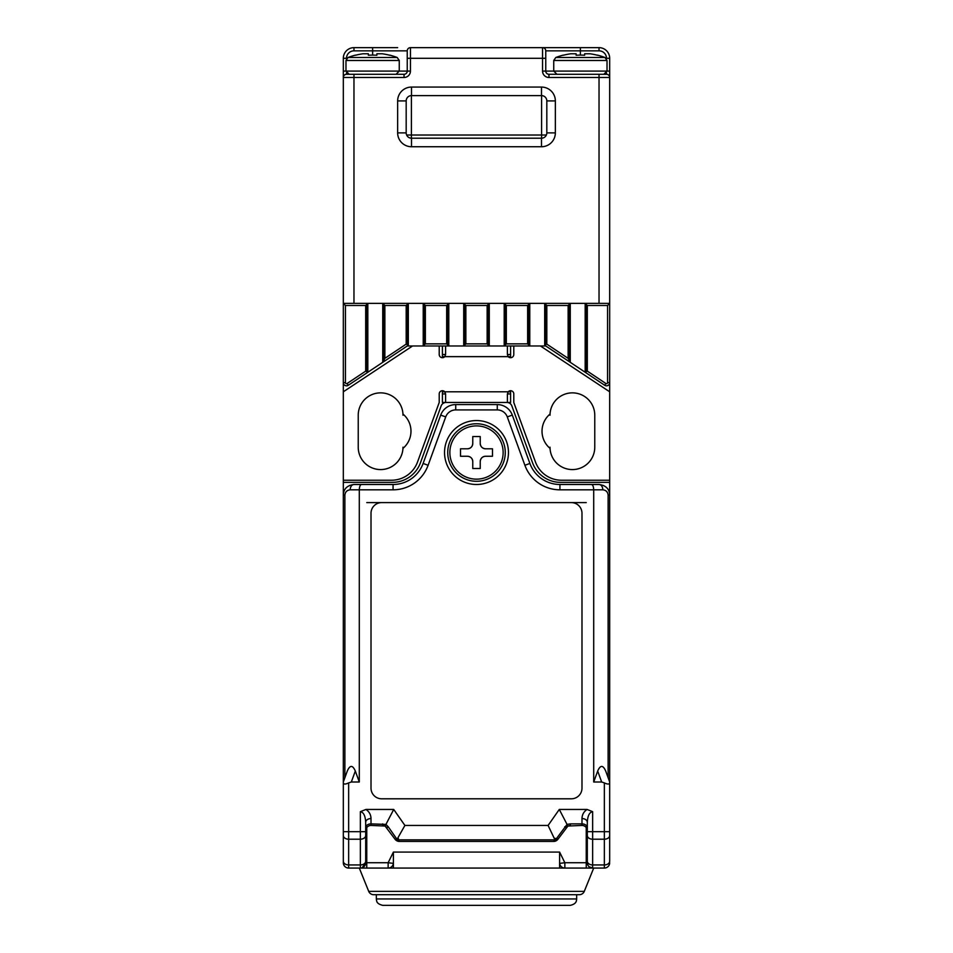 <?xml version="1.0" encoding="UTF-8"?>
<svg xmlns="http://www.w3.org/2000/svg" width="953" height="953" viewBox="0 0 953 953"><rect width="100%" height="100%" fill="white"/><g stroke="black" fill="none" stroke-linecap="round" stroke-linejoin="round"><path stroke-width="1.43" d="M597.436 55.238L597.436 55.238A69.128 69.128 0 0 0 589.967 53.773L584.642 53.773L584.642 55.238A67.127 67.127 0 0 0 576.124 55.238L576.124 53.773L570.799 53.773A69.128 69.128 0 0 0 563.33 55.238L563.33 55.238M576.124 55.238L576.124 53.773L576.124 55.238M584.642 55.238L584.642 53.773L584.642 55.238M404.048 77.479L353.968 77.479L353.968 74.286L346.511 74.286L404.048 74.286L404.048 77.479A6.397 6.397 0 0 0 410.445 71.094L410.445 58.3L542.555 58.3L542.555 47.65L549.226 47.65M389.67 55.238L389.67 55.238A69.128 69.128 0 0 0 382.201 53.773L376.876 53.773L376.876 55.238A67.127 67.127 0 0 0 368.358 55.238L368.358 53.773L363.033 53.773A69.128 69.128 0 0 0 355.564 55.238L355.564 55.238M376.876 55.238L376.876 53.773M368.358 55.238L368.358 53.773L368.358 55.238M366.762 868.064L366.762 862.727L388.145 862.727L393.398 852.077L393.398 868.064L348.643 868.064A5.325 5.325 0 0 1 343.318 862.727L343.318 848.182M366.762 840.355L365.69 840.355L365.69 862.727L362.164 867.742M586.238 840.355L587.31 840.355M586.238 827.573L586.238 868.064L592.635 868.064L589.18 866.789M444.539 452.532A31.961 31.961 0 0 0 476.5 484.493A31.961 31.961 0 0 0 508.461 452.532A31.961 31.961 0 0 0 476.5 420.559A31.961 31.961 0 0 0 444.539 452.532M608.121 777.719L608.121 495.143C607.788 491.939 606.013 490.152 602.796 489.818L559.935 489.818A37.286 37.286 0 0 1 524.889 465.278L507.282 416.914A10.65 10.65 0 0 0 497.275 409.909L455.725 409.909A10.65 10.65 0 0 0 445.718 416.914L428.111 465.278A37.286 37.286 0 0 1 393.065 489.818L359.293 489.818L359.293 782.008L351.323 782.008L348.643 782.901C345.439 784.402 343.664 784.402 343.318 782.901L343.318 495.143C343.58 488.913 347.13 485.363 353.968 484.493L393.065 484.493A31.961 31.961 0 0 0 423.108 463.456L440.703 415.091A15.987 15.987 0 0 1 455.725 404.584L497.275 404.584A15.987 15.987 0 0 1 512.297 415.091L529.892 463.456A31.961 31.961 0 0 0 559.935 484.493L599.032 484.493C605.87 485.363 609.42 488.913 609.682 495.143L609.682 861.167A5.325 3.764 180 0 1 604.357 864.943L604.357 839.212L592.635 839.212L592.635 864.943L604.357 864.943L604.357 868.064L592.635 868.064A5.325 5.325 0 0 1 587.31 862.727L587.31 822.32C587.656 815.804 589.43 812.242 592.635 811.67L592.635 831.683L604.357 831.683L604.357 782.901L601.677 782.008L593.707 782.008L593.707 489.818C593.564 486.602 592.826 484.827 591.491 484.493M343.318 795.612L343.318 782.008L347.297 771.048C349.977 764.902 352.646 764.902 355.314 771.048L359.293 782.008M593.707 782.008L597.686 771.048C600.354 764.902 603.023 764.902 605.703 771.048L609.682 782.008M348.643 782.901L348.643 831.683L360.365 831.683L360.365 811.67C363.569 812.242 365.344 815.804 365.69 822.32L365.69 862.727A5.325 5.325 0 0 1 360.365 868.064L360.365 839.212L348.643 839.212L348.643 864.943L360.365 864.943A5.325 3.764 180 0 0 365.69 861.167M371.015 513.262L371.015 788.143A10.65 10.65 0 0 0 381.676 798.805L571.323 798.805A10.65 10.65 0 0 0 581.985 788.143L581.985 513.262A10.65 10.65 0 0 0 571.323 502.6L381.676 502.6A10.65 10.65 0 0 0 371.015 513.262M360.365 811.67L365.916 809.454L393.72 809.454L404.906 825.441L548.094 825.441L559.28 809.454L587.084 809.454L592.635 811.67M609.682 848.182L609.682 831.683L604.357 831.683L604.357 839.212A5.325 3.764 180 0 0 609.682 835.447M343.318 835.447A5.325 3.764 180 0 0 348.643 839.212L348.643 831.683L343.318 831.683L343.318 782.901M382.629 823.88L382.629 825.441L385.083 826.037L385.941 824.405L388.264 826.811L397.044 839.355L394.995 839.152L385.083 826.037L371.015 825.441A5.325 5.325 0 0 0 365.69 830.766A5.325 5.325 0 0 1 371.015 825.441L371.015 823.88L385.941 824.405L393.72 809.454M554.98 839.867L553.633 841.428L399.367 841.428A5.325 5.325 0 0 1 394.995 839.152A5.325 3.371 145 0 0 399.367 839.867L554.98 839.867L548.094 825.441M570.37 823.88L570.37 825.441L567.917 826.037L567.059 824.405L570.37 823.88L581.985 823.88L581.985 825.441A5.325 5.325 0 0 1 587.31 830.766A5.325 5.325 0 0 0 581.985 825.441L567.917 826.037L558.005 839.152A5.325 5.325 0 0 1 553.633 841.428A5.325 3.371 90 0 0 556.719 838.259L567.059 824.405L559.28 809.454M397.044 839.355L404.906 825.441M609.682 782.901C609.348 784.402 607.573 784.402 604.357 782.901M609.682 862.727A5.325 5.325 0 0 1 604.357 868.064M602.796 489.818A5.325 3.764 -90 0 0 599.032 484.493L603.523 485.494M349.477 485.494L353.968 484.493A5.325 3.764 90 0 0 350.204 489.818C346.987 490.152 345.212 491.939 344.879 495.143L344.879 777.719M350.204 489.818L359.293 489.818C359.436 486.602 360.174 484.827 361.509 484.493M587.31 827.645A5.325 3.764 180 0 0 581.985 823.88L581.985 818.556A5.325 3.764 180 0 1 587.31 822.32M365.69 822.32A5.325 3.764 180 0 1 371.015 818.556L371.015 823.88A5.325 3.764 180 0 0 365.69 827.645M555.349 100.923L546.819 100.923A5.325 5.325 0 0 0 541.495 95.598L411.505 95.598A5.325 5.325 0 0 0 406.181 100.923L406.181 132.884A5.325 5.325 0 0 0 411.505 138.209L541.495 138.209A5.325 5.325 0 0 0 546.819 132.884L546.819 100.923A5.325 5.325 0 0 0 541.495 95.598L541.495 87.068A13.854 13.854 0 0 1 555.349 100.923L555.349 132.884A13.854 13.854 0 0 1 541.495 146.738L411.505 146.738A13.854 13.854 0 0 1 397.651 132.884L397.651 100.923A13.854 13.854 0 0 1 411.505 87.068L541.495 87.068M548.952 77.479A6.397 6.397 0 0 1 542.555 71.094L542.555 58.3L545.759 58.3L545.759 71.094A3.193 3.193 0 0 0 548.952 74.286L606.489 74.286L599.032 74.286L599.032 77.479L548.952 77.479L548.952 74.286A3.193 3.193 0 0 1 545.759 71.094L609.682 71.094L609.682 77.479L609.682 58.3A10.65 10.65 0 0 0 599.032 47.65A10.65 10.65 0 0 1 609.682 58.3L606.489 58.3A7.457 7.457 0 0 0 599.032 50.843L545.759 50.843L545.759 58.3L545.759 50.843A3.193 3.193 0 0 0 542.555 47.65L599.032 47.65L599.032 50.843M606.489 72.857L606.489 74.286A3.193 3.193 0 0 1 609.682 77.479L609.682 382.629A3.193 3.193 0 0 1 604.714 385.286L545.759 345.975L423.227 345.975L423.227 303.364L408.313 303.364L408.313 345.272L348.286 385.286A3.193 3.193 0 0 1 343.318 382.629L343.318 71.094L407.241 71.094L407.241 50.843A3.193 3.193 0 0 1 410.445 47.65L542.555 47.65M346.511 72.857L346.511 74.286A3.193 3.193 0 0 0 343.318 77.479L353.968 77.479L353.968 303.364L599.032 303.364L599.032 77.479L609.682 77.479M343.318 71.094L343.318 58.3A10.65 10.65 0 0 1 353.968 47.65L397.651 47.65M410.445 71.094L407.241 71.094A3.193 3.193 0 0 1 404.048 74.286A3.193 3.193 0 0 0 407.241 71.094A3.193 3.193 0 0 1 404.048 74.286M447.731 452.532A28.769 28.769 0 0 1 476.5 423.763A28.769 28.769 0 0 1 505.269 452.532A28.769 28.769 0 0 1 476.5 481.289A28.769 28.769 0 0 1 447.731 452.532A28.769 28.769 0 0 1 476.5 423.763A28.769 28.769 0 0 1 505.269 452.532M480.229 436.545L480.229 443.467C480.55 446.707 482.325 448.482 485.553 448.803L492.487 448.803L492.487 456.261L485.553 456.261C482.325 456.57 480.55 458.345 480.229 461.586L480.229 468.507L472.771 468.507L472.771 461.586C472.45 458.345 470.675 456.57 467.446 456.261L460.513 456.261L460.513 448.803L467.446 448.803C470.675 448.482 472.45 446.707 472.771 443.467L472.771 436.545L480.229 436.545M472.771 461.586A5.325 5.325 0 0 0 467.446 456.261M467.446 448.803A5.325 5.325 0 0 0 472.771 443.467M480.229 443.467A5.325 5.325 0 0 0 485.553 448.803M485.553 456.261A5.325 5.325 0 0 0 480.229 461.586M373.659 894.7A5.325 5.325 0 0 1 368.716 891.365L584.284 891.365A5.325 5.325 0 0 1 579.341 894.7L373.659 894.7A5.325 5.325 0 0 1 368.716 891.365L359.293 868.064M584.284 891.365L593.707 868.064M586.238 868.064L388.145 868.064A5.325 5.289 -90 0 0 393.398 863.382L388.145 862.727L388.145 868.064M559.602 868.064L559.602 852.077L564.855 862.727L559.602 863.382A5.325 5.289 -90 0 0 564.855 868.064L564.855 862.727L586.238 862.727M425.36 343.854L446.671 343.854L446.671 305.496L425.36 305.496L425.36 343.854L423.227 345.975L407.241 345.975L382.737 362.319L382.737 303.364L367.822 303.364L367.822 372.266L348.286 385.286L347.106 383.511L365.69 371.122L365.69 305.496L345.451 305.496L345.451 382.629A1.06 1.06 0 0 0 347.106 383.511M465.85 343.854L487.15 343.854L487.15 305.496L465.85 305.496L465.85 343.854L463.718 345.975L463.718 303.364L448.803 303.364L448.803 345.975L446.671 343.854M506.329 343.854L527.64 343.854L527.64 305.496L506.329 305.496L506.329 343.854L504.197 345.975L504.197 303.364L489.282 303.364L489.282 345.975L487.15 343.854M605.894 383.511A1.06 1.06 0 0 0 607.549 382.629L607.549 305.496L587.31 305.496L587.31 371.122L605.894 383.511L604.714 385.286L585.178 372.266L585.178 303.364L570.263 303.364L570.263 362.319L544.687 345.272L544.687 303.364L529.773 303.364L529.773 345.975L527.64 343.854M402.952 448.386A22.372 22.372 0 0 1 380.021 469.567A22.372 22.372 0 0 1 358.233 447.195L358.233 415.234A22.372 22.372 0 0 1 380.604 392.862A22.372 22.372 0 0 1 402.988 415.234L402.988 414.079A22.372 22.372 0 0 1 402.988 448.351L402.988 447.195A22.372 22.372 0 0 1 380.604 469.579A22.372 22.372 0 0 1 358.233 447.195M550.012 448.351A22.372 22.372 0 0 1 550.012 414.079L550.012 415.234A22.372 22.372 0 0 1 572.396 392.862A22.372 22.372 0 0 1 594.767 415.234L594.767 447.195A22.372 22.372 0 0 1 572.396 469.579A22.372 22.372 0 0 1 550.012 447.195L550.012 448.351A22.372 22.372 0 0 1 550.012 414.079M343.318 831.683L343.318 851.017M442.406 393.923L445.599 393.923L444.789 391.79A3.193 3.193 0 0 0 439.214 393.923L439.214 402.452L417.533 462.002A27.697 27.697 0 0 1 391.504 480.229L343.318 480.229L343.318 495.143L344.879 495.143M345.451 382.629L343.318 382.629L343.318 391.79L412.578 345.975M608.121 495.143L609.682 495.143L609.682 480.229L561.496 480.229A27.697 27.697 0 0 1 535.467 462.002L513.786 402.452L513.786 393.923A3.193 3.193 0 0 0 508.211 391.79L507.401 393.923L510.594 393.923M540.422 345.975L609.682 391.79L609.682 382.629L607.549 382.629M609.682 851.017L609.682 831.683M345.451 305.496L343.318 303.364L367.822 303.364L365.69 305.496M384.869 305.496L382.737 303.364L408.313 303.364L406.181 305.496L384.869 305.496L384.869 358.34L406.181 344.128L406.181 305.496M425.36 305.496L423.227 303.364L448.803 303.364L446.671 305.496M465.85 305.496L463.718 303.364L489.282 303.364L487.15 305.496M506.329 305.496L504.197 303.364L529.773 303.364L527.64 305.496M546.819 305.496L544.687 303.364L570.263 303.364L568.131 305.496L546.819 305.496L546.819 344.128L568.131 358.34L568.131 305.496M587.31 305.496L585.178 303.364L609.682 303.364L607.549 305.496M445.075 392.159L442.406 390.73L442.406 402.452L506.865 402.452A5.325 5.325 0 0 1 511.868 405.954L532.536 462.729A29.829 29.829 0 0 0 560.567 482.361L609.682 482.361M446.135 402.452A5.325 5.325 0 0 0 441.132 405.954L420.464 462.729A29.829 29.829 0 0 1 392.433 482.361L343.318 482.361M366.762 862.727L366.762 827.573M506.865 402.452L510.594 402.452L510.594 390.73L507.925 392.171M507.925 356.267L510.594 357.697L510.594 345.975M442.406 345.975L442.406 357.697L445.075 356.267M510.594 391.79L442.406 391.79M442.406 356.636L444.789 356.636A3.193 3.193 0 0 1 439.214 354.504L439.214 345.975M513.786 345.975L513.786 354.504A3.193 3.193 0 0 1 508.211 356.636L510.594 356.636M408.313 345.272L406.181 344.128M384.869 358.34L382.737 362.319M367.822 372.266L365.69 371.122M587.31 371.122L585.178 372.266M570.263 362.319L568.131 358.34M546.819 344.128L544.687 345.272M407.241 344.7L407.241 304.424M447.731 344.915L447.731 304.424M488.222 344.915L488.222 304.424M528.712 344.915L528.712 304.424M569.191 360.329L569.191 304.424M586.238 304.424L586.238 371.694M545.759 304.424L545.759 344.7M505.269 304.424L505.269 344.915M464.778 304.424L464.778 344.915M424.288 304.424L424.288 344.915M383.809 304.424L383.809 360.329M366.762 371.694L366.762 304.424M504.197 345.975L507.401 345.975L507.401 354.504L508.211 356.636L444.789 356.636L445.599 354.504L445.599 345.975M609.682 391.79L609.682 480.229M510.594 402.452L442.406 402.452M343.318 480.229L343.318 391.79M445.599 402.452L445.599 393.923M507.401 393.923L507.401 402.452M510.594 354.504L507.401 354.504M445.599 354.504L442.406 354.504M586.238 502.6L571.323 502.6M381.676 502.6L366.762 502.6M476.5 905.35L382.737 905.35C375.97 903.694 376.864 900.633 376.506 900.406L376.352 898.953L576.648 898.953L576.494 900.406C576.351 900.347 576.744 903.956 570.263 905.35L476.5 905.35M441.87 905.35L423.227 905.35M563.33 55.107A69.259 69.259 0 0 0 555.813 57.49L604.952 57.49L607.025 60.468L553.741 60.468L553.741 71.094L556.945 74.286M355.564 55.107A69.259 69.259 0 0 0 348.048 57.49L397.187 57.49L399.259 60.468L345.975 60.468L345.975 71.094L349.179 74.286M581.985 818.556C582.116 814.636 583.808 811.611 587.084 809.454M554.765 838.259L558.005 839.152A5.325 5.325 0 0 1 553.633 841.428M398.235 838.259L399.367 841.428A5.325 5.325 0 0 1 394.995 839.152M365.916 809.454C369.192 811.611 370.884 814.636 371.015 818.556M365.69 835.447A5.325 3.764 180 0 1 360.365 839.212L360.365 831.683L365.69 831.683M343.318 861.167A5.325 3.764 180 0 0 348.643 864.943L348.643 868.064M587.31 831.683L592.635 831.683L592.635 839.212A5.325 3.764 180 0 1 587.31 835.447M587.31 861.167A5.325 3.764 180 0 0 592.635 864.943L592.635 868.064M497.275 409.909L497.275 404.584A15.987 15.987 0 0 1 512.297 415.091L507.282 416.914M445.718 416.914L440.703 415.091A15.987 15.987 0 0 1 455.725 404.584L455.725 409.909M524.889 465.278L529.892 463.456A31.961 31.961 0 0 0 559.935 484.493L559.935 489.818M393.065 489.818L393.065 484.493A31.961 31.961 0 0 0 423.108 463.456L428.111 465.278M601.677 782.008L597.686 771.048M355.314 771.048L351.323 782.008M388.264 826.811L386.989 827.716L385.083 826.037M564.736 826.811L566.011 827.716L567.917 826.037M580.377 55.107L580.377 47.65M372.623 55.107L372.623 50.843L353.968 50.843A7.457 7.457 0 0 0 346.511 58.3L343.318 58.3A10.65 10.65 0 0 1 353.968 47.65L353.968 50.843M407.241 50.843L372.623 50.843L372.623 47.65M411.41 95.598L411.41 135.016L541.59 135.016L541.59 95.598M410.445 47.65L410.445 58.3L407.241 58.3M411.505 87.068L411.505 95.598A5.325 5.325 0 0 0 406.181 100.923L397.651 100.923M541.495 146.738L541.495 138.209A5.325 5.325 0 0 0 546.819 132.884L555.349 132.884M397.651 132.884L406.181 132.884A5.325 5.325 0 0 0 411.505 138.209L411.505 146.738M542.555 71.094L545.759 71.094M406.621 135.016L411.41 135.016L411.41 138.209M541.59 138.209L541.59 135.016L546.379 135.016M503.136 452.532A26.636 26.636 0 0 0 482.552 426.599A26.636 26.636 0 0 0 449.864 452.532A26.636 26.636 0 0 0 476.5 479.156A26.636 26.636 0 0 0 503.136 452.532M393.398 852.077L559.602 852.077M607.025 60.468L607.025 71.094L603.821 74.286M555.813 57.49L553.741 60.468M604.952 57.49A69.259 69.259 0 0 0 597.436 55.107M399.259 60.468L399.259 71.094L396.055 74.286M348.048 57.49L345.975 60.468M397.187 57.49A69.259 69.259 0 0 0 389.67 55.107M376.352 894.7L376.352 898.953M576.648 894.7L576.648 898.953"/></g></svg>
